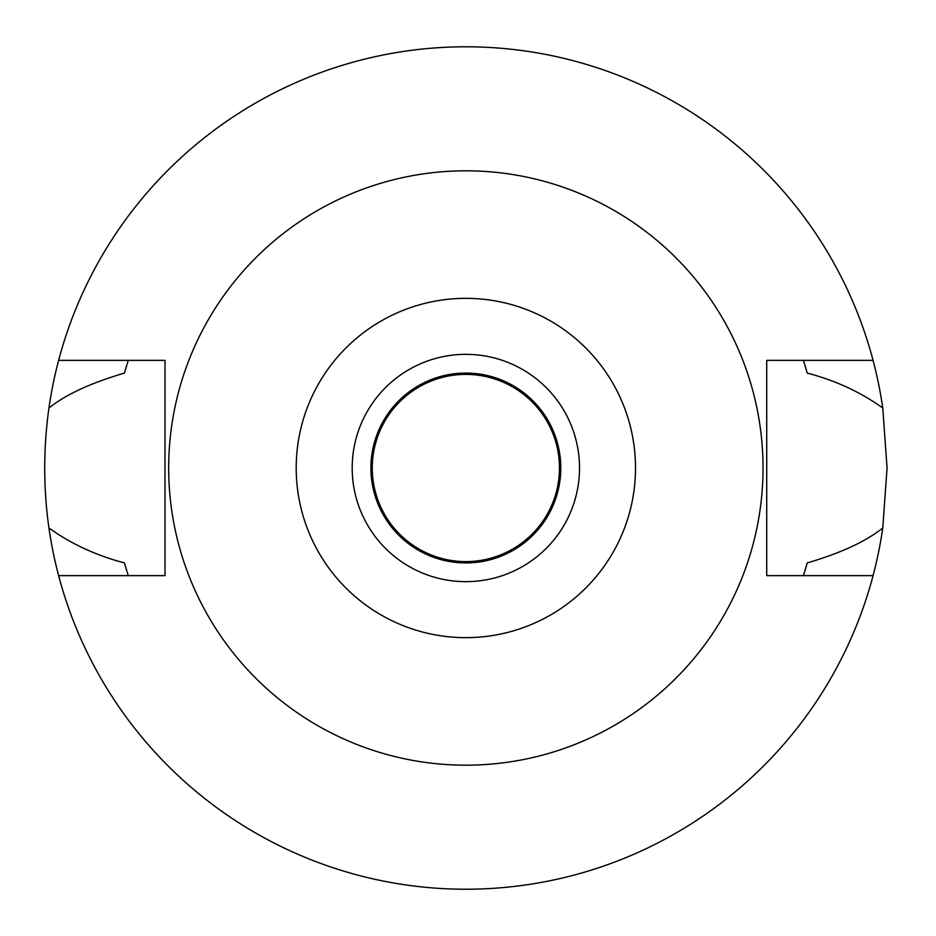 <?xml version="1.0" encoding="UTF-8"?>
<svg xmlns="http://www.w3.org/2000/svg" width="936" height="936" viewBox="0 0 936 936"><rect width="100%" height="100%" fill="white"/><g stroke="black" fill="none" stroke-linecap="round" stroke-linejoin="round"><path stroke-width="1.4" d="M465.859 298.35A169.65 169.65 0 0 1 635.509 468A169.65 169.65 0 0 1 465.859 637.65A169.65 169.65 0 0 1 296.197 468A169.65 169.65 0 0 1 465.859 298.35M465.859 170.82A297.18 297.18 0 0 1 763.039 468A297.18 297.18 0 0 1 465.859 765.18A297.18 297.18 0 0 1 168.679 468A297.18 297.18 0 0 1 465.859 170.82M465.859 581.654A113.654 113.654 0 0 0 579.513 468A113.654 113.654 0 0 0 465.859 354.346A113.654 113.654 0 0 0 352.193 468A113.654 113.654 0 0 0 465.859 581.654M465.859 562.934A94.934 94.934 0 0 0 560.793 468A94.934 94.934 0 0 0 465.859 373.066A94.934 94.934 0 0 0 370.913 468A94.934 94.934 0 0 0 465.859 562.934M465.859 561.6A93.6 93.6 0 0 0 559.459 468A93.6 93.6 0 0 0 465.859 374.4A93.6 93.6 0 0 0 372.259 468A93.6 93.6 0 0 0 465.859 561.6M803.965 574.025A354.346 354.346 0 0 1 803.451 575.64L807.253 562.91C840.832 553.059 865.999 541.418 882.765 527.974A421.2 421.2 0 0 1 48.941 527.974C70.949 543.828 96.115 555.469 124.453 562.91A354.346 354.346 0 0 0 126.688 570.586M873.066 575.64L766.713 575.64L766.713 360.36L873.066 360.36A421.2 421.2 0 0 1 882.765 408.026C860.757 392.172 835.591 380.531 807.253 373.09L803.451 360.36A354.346 354.346 0 0 1 803.965 361.975M882.765 527.974L887.059 468L882.765 408.026M805.03 570.574A354.346 354.346 0 0 0 807.253 562.91M127.752 574.025A354.346 354.346 0 0 0 128.255 575.64L124.453 562.91M127.741 361.975A354.346 354.346 0 0 1 128.255 360.36L124.453 373.09C90.874 382.941 65.707 394.582 48.941 408.026C43.313 448.25 43.313 488.241 48.941 527.974M48.941 408.026A421.2 421.2 0 0 1 873.066 360.36M126.688 365.426A354.346 354.346 0 0 0 124.453 373.09M807.253 373.09A354.346 354.346 0 0 0 805.03 365.426M58.64 575.64L164.993 575.64L164.993 360.36L58.64 360.36"/></g></svg>
